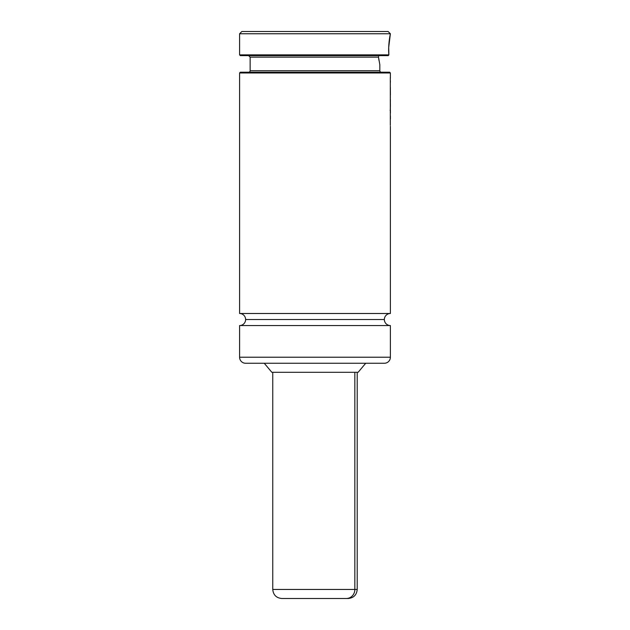 <?xml version="1.0" encoding="UTF-8"?>
<svg xmlns="http://www.w3.org/2000/svg" width="630" height="630" viewBox="0 0 630 630"><rect width="100%" height="100%" fill="white"/><g stroke="black" fill="none" stroke-linecap="round" stroke-linejoin="round"><path stroke-width="0.94" d="M239.589 313.496A6.032 6.032 0 0 1 245.621 319.52A6.032 6.032 0 0 0 239.589 313.496L390.387 313.496A6.032 6.032 0 0 0 384.355 319.52A6.032 6.032 0 0 1 390.387 313.496L390.387 126.244L390.387 313.496L239.589 313.496L239.589 72.97L240.337 72.214L239.589 72.97L239.589 313.496M384.355 319.52L245.621 319.52L384.355 319.52A6.032 6.032 0 0 0 390.387 325.552L239.589 325.552A6.032 6.032 0 0 0 245.621 319.52A6.032 6.032 0 0 1 239.589 325.552L239.589 357.226L239.589 325.552L390.387 325.552L390.387 357.226A6.032 6.032 0 0 1 384.355 363.258A6.032 6.032 0 0 0 390.387 357.226L239.589 357.226A6.032 6.032 0 0 0 245.621 363.258A6.032 6.032 0 0 1 239.589 357.226L390.387 357.226L390.387 325.552A6.032 6.032 0 0 1 384.355 319.52M379.284 55.755L379.882 55.629L379.284 55.747M378.536 56.598L378.496 57.133L378.536 56.598L378.496 57.133L250.141 57.133L250.141 70.71L250.141 57.133L248.637 55.629M379.827 64.677L379.827 70.71L379.827 64.677L378.496 57.133L250.141 57.133M239.589 33.76L241.849 31.5L239.589 33.76L239.589 54.873L239.589 33.76L390.387 33.76L239.589 33.76M388.119 31.5L390.387 33.76L388.119 31.5L241.849 31.5L388.119 31.5M388.694 51.676L388.86 54.834M379.827 70.71A1.504 1.504 0 0 0 381.339 72.214A1.504 1.504 0 0 1 379.827 70.71L250.141 70.71A1.504 1.504 0 0 1 248.637 72.214A1.504 1.504 0 0 0 250.141 70.71L379.827 70.71M389.631 72.214L390.387 72.97L390.387 78.175L390.387 72.97L239.589 72.97L390.387 72.97L389.631 72.214L240.337 72.214L389.631 72.214M390.387 80.782L390.387 82.286L390.387 80.782M390.387 87.523L390.387 87.972L390.387 87.523M390.387 95.154L390.356 87.767L390.411 95.154M390.387 99.32L390.387 101.698L390.387 99.32M390.387 104.422L390.387 106.927L390.387 104.422M390.387 110.155L390.387 111.148L390.387 110.155M390.387 117.148L390.387 119.078L390.387 117.148M365.707 363.258L358.116 372.306L365.707 363.258M271.853 372.306L264.261 363.258L271.853 372.306L358.116 372.306L271.853 372.306M245.952 363.258L384.016 363.258M245.621 363.258L384.355 363.258M378.945 60.252L378.496 57.133M388.206 55.629L240.337 55.629L388.308 55.629L388.86 54.873L239.589 54.873L388.86 54.873L388.702 47.407L390.387 33.76C390.38 33.358 387.907 45.053 388.86 54.873L388.718 52.251M389.104 41.635L389.962 35.847M390.356 107.313L390.356 110.573L390.356 107.313M390.356 101.493L390.411 105.832L390.356 101.493M390.356 96.382L390.293 101.02L390.356 96.382M390.411 119.023L390.411 116.046M390.364 110.778L390.112 110.289M390.403 110.384L390.411 113.077M390.309 77.553L390.309 125.307L390.309 77.553M283.665 598.5L346.311 598.5A9.048 8.544 -90 0 0 354.848 589.452L275.121 589.452M272.759 372.306L272.759 589.452L354.848 589.452L354.848 372.306L354.848 589.452L357.21 589.452L354.848 589.452A9.048 8.544 90 0 1 346.311 598.5L348.162 598.5C353.658 597.965 356.675 594.948 357.21 589.452L357.21 372.306M281.862 598.5L348.106 598.5M239.589 54.873L240.337 55.629M272.759 589.452C273.302 594.948 276.318 597.965 281.807 598.5"/></g></svg>
